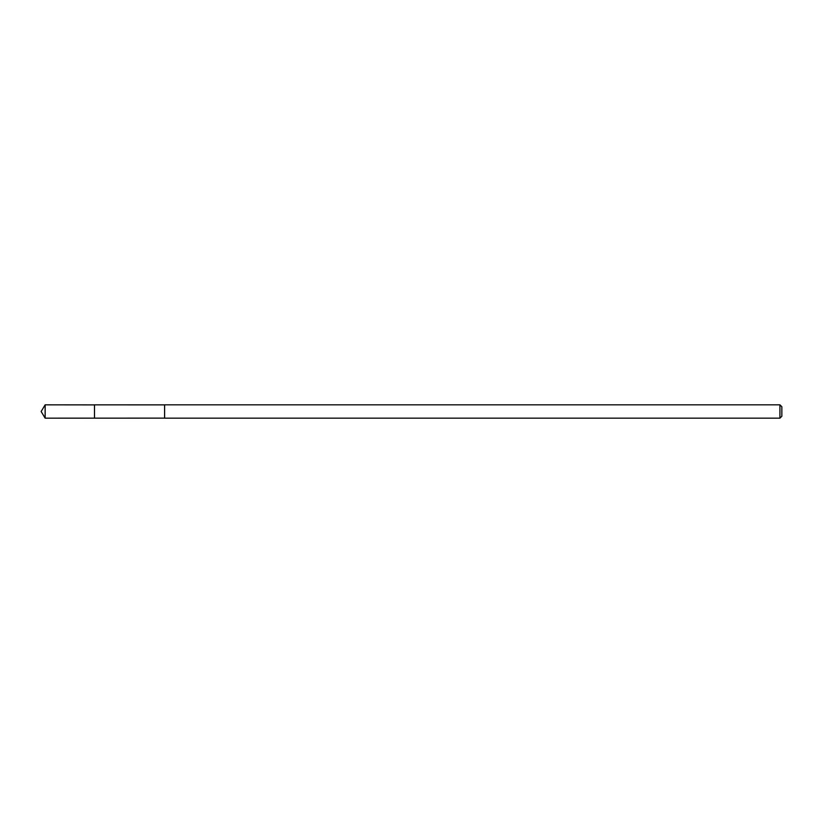 <?xml version="1.0" encoding="UTF-8"?>
<svg xmlns="http://www.w3.org/2000/svg" width="823" height="823" viewBox="0 0 823 823"><rect width="100%" height="100%" fill="white"/><g stroke="black" fill="none" stroke-linecap="round" stroke-linejoin="round"><path stroke-width="1.23" d="M94.501 404.895L45.152 404.834L45.152 418.166L94.501 418.156L94.501 404.844L164.6 404.875L164.6 418.125L94.501 418.156L94.501 404.895M164.6 404.834L164.6 418.166L779.926 418.166L779.926 404.834L164.6 404.834M779.926 404.834L781.85 406.757L781.85 416.243L779.926 418.166M94.501 418.156L45.152 418.166L41.15 411.5L45.152 418.166M41.15 411.5L45.152 404.834"/></g></svg>
